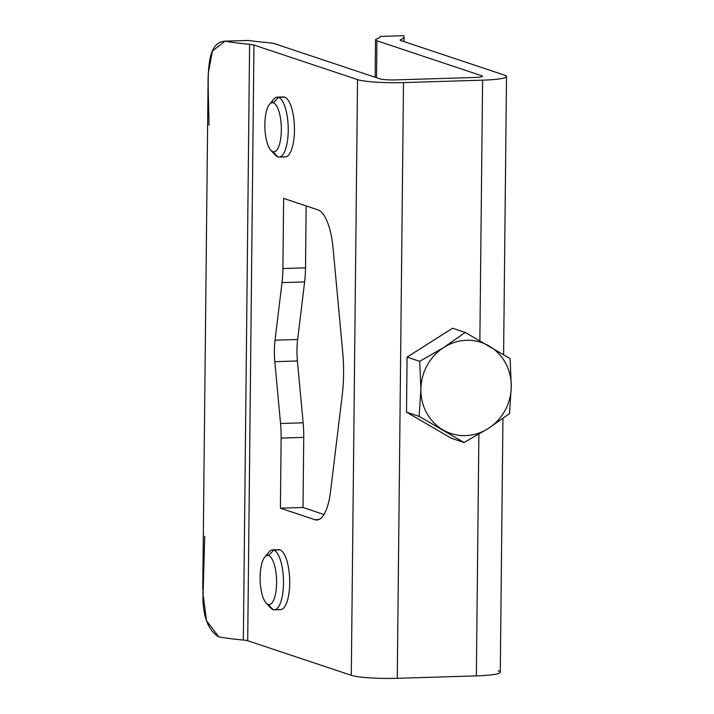<?xml version="1.0" encoding="UTF-8"?>
<svg xmlns="http://www.w3.org/2000/svg" width="714" height="714" viewBox="0 0 714 714"><rect width="100%" height="100%" fill="white"/><g stroke="black" fill="none" stroke-linecap="round" stroke-linejoin="round"><path stroke-width="1.07" d="M498.185 670.812A35.986 4.141 -179.4 0 1 476.354 675.881L397.261 678.3A35.986 4.141 -179.4 0 1 351.297 675.31L357.536 79.602A35.986 4.141 0.6 0 0 403.499 82.592L482.593 80.164L479.862 340.685L482.593 80.164A35.986 4.141 0.6 0 0 506.512 76.523A35.986 4.141 0.6 0 0 504.423 75.104L400.831 40.537A11.995 1.383 0.6 0 1 400.135 40.064A11.995 1.383 0.6 0 1 400.563 39.707L400.563 40.43L400.563 39.707A97.756 11.245 0.6 0 0 404.053 36.771A97.756 11.245 0.6 0 0 403.624 35.7A97.756 11.245 -179.4 0 1 400.563 39.707A11.995 1.383 0.6 0 0 400.831 40.537L504.423 75.104A35.986 4.141 -179.4 0 1 482.593 80.164L403.499 82.592A35.986 4.141 -179.4 0 1 357.536 79.602L253.943 45.036A11.995 1.383 0.6 0 0 249.597 44.33A97.756 11.245 -179.4 0 1 225.071 41.171L248.633 40.448A73.765 8.488 0.6 0 0 265.804 42.429A23.99 2.758 -179.4 0 1 275.229 43.902L380.134 78.915A11.995 1.383 0.6 0 0 395.458 79.906L474.551 77.487A11.995 1.383 0.6 0 0 481.825 75.8L376.93 40.787A23.99 2.758 -179.4 0 1 376.653 39.029A73.765 8.488 0.6 0 0 380.062 36.423L403.624 35.7L380.062 36.423A73.765 8.488 0.6 0 1 376.653 39.029A23.99 2.758 0.6 0 0 375.537 39.85A23.99 2.758 0.6 0 0 376.93 40.787L376.537 77.71L376.93 40.787L481.825 75.8L481.816 76.728L481.825 75.8A11.995 1.383 0.6 0 1 482.521 76.264A11.995 1.383 0.6 0 1 474.551 77.487L395.458 79.906A11.995 1.383 0.6 0 1 380.134 78.915L275.229 43.902A23.99 2.758 0.6 0 0 265.804 42.429A73.765 8.488 0.6 0 1 248.633 40.448L225.071 41.171A97.756 11.245 0.6 0 0 249.597 44.33L243.358 640.039A97.756 11.245 -179.4 0 1 218.832 636.879L206.498 620.734L202.731 591.727M502.933 418.538L500.273 672.231A35.986 4.141 -179.4 0 1 476.354 675.881L397.261 678.3L403.499 82.592L397.261 678.3A35.986 4.141 -179.4 0 1 351.297 675.31L247.704 640.744A11.995 1.383 0.6 0 0 243.358 640.039A11.995 1.383 -179.4 0 1 247.704 640.744L351.297 675.31L357.536 79.602L253.943 45.036L247.704 640.744L253.943 45.036A11.995 1.383 0.6 0 0 249.597 44.33L243.358 640.039A97.756 11.245 -179.4 0 1 218.832 636.879C209.059 631.114 203.749 618.788 202.919 599.912L204.713 536.259M476.354 675.881L478.889 434.237L476.354 675.881M281.137 438.075A47.981 16.038 -91.8 0 0 280.54 423.5L274.81 361.677A35.986 12.022 88.2 0 1 275.033 340.185L282.012 282.61A47.981 16.038 -91.8 0 0 282.914 268.526L283.645 198.421L318.096 209.916A47.981 16.038 88.2 0 1 333.09 248.356L342.693 351.975A71.971 24.053 88.2 0 1 342.247 394.967L330.546 491.473A47.981 16.038 88.2 0 1 314.856 519.685L280.397 508.189L281.137 438.075A47.981 16.038 -91.8 0 0 280.54 423.5L303.138 422.804A47.981 16.038 88.2 0 1 303.736 437.387L303.004 507.493L323.969 514.491L303.004 507.493L280.397 508.189L303.004 507.493L303.736 437.387L281.137 438.075L303.736 437.387A47.981 16.038 88.2 0 0 303.138 422.804L280.54 423.5L274.81 361.677L297.408 360.989L303.138 422.804L297.408 360.989A35.986 12.022 88.2 0 1 297.64 339.489A35.986 12.022 -91.8 0 0 297.408 360.989L274.81 361.677A35.986 12.022 -91.8 0 1 275.033 340.185L282.012 282.61L304.619 281.914L297.64 339.489L275.033 340.185L297.64 339.489L304.619 281.914L282.012 282.61A47.981 16.038 -91.8 0 0 282.914 268.526L305.512 267.83A47.981 16.038 88.2 0 1 304.619 281.914A47.981 16.038 88.2 0 0 305.512 267.83L282.914 268.526L283.645 198.421L318.096 209.916A47.981 16.038 -91.8 0 1 333.09 248.356L342.693 351.975A71.971 24.053 -91.8 0 1 342.247 394.967L330.546 491.473A47.981 16.038 -91.8 0 1 316.82 519.979A47.981 16.038 -91.8 0 1 314.856 519.685L280.397 508.189L281.137 438.075M282.262 97.22A29.988 10.023 88.2 0 1 284.707 97.149A29.988 10.023 88.2 0 1 294.445 130.287A29.988 10.023 88.2 0 1 284.083 156.714M277.514 549.959A29.988 10.023 88.2 0 1 279.968 549.887A29.988 10.023 88.2 0 1 289.706 583.026A29.988 10.023 88.2 0 1 279.344 609.453M208.158 73.774L212.46 50.944L225.071 41.171C203.436 42.492 208.613 82.217 209.015 125.128M306.154 205.927L305.512 267.83L306.154 205.927M318.765 519.56L314.856 519.685L318.765 519.56M277.264 97.149L283.476 96.961A29.988 10.023 88.2 0 1 284.707 97.149A29.988 10.023 88.2 0 1 294.445 128.458A29.988 10.023 88.2 0 1 285.314 156.901L279.094 157.098A29.988 10.023 -91.8 0 0 288.233 128.645A29.988 10.023 -91.8 0 0 278.487 97.336L284.707 97.149L278.487 97.336A29.988 10.023 -91.8 0 0 277.264 97.149A29.988 10.023 -91.8 0 0 271.65 102.807M273.435 152.314A29.988 10.023 -91.8 0 0 277.871 156.91A29.988 10.023 -91.8 0 0 279.094 157.098M269.481 104.387L273.765 99.21A29.988 10.023 88.2 0 1 278.487 97.336L273.346 102.852A24.588 8.22 -91.8 0 0 269.481 104.387A24.588 8.22 -91.8 0 0 264.876 127.529A24.588 8.22 -91.8 0 0 270.883 150.351A24.588 8.22 -91.8 0 0 272.837 151.698L277.871 156.91A29.988 10.023 88.2 0 1 275.488 155.259L270.883 150.351M273.346 102.852A24.588 8.22 88.2 0 1 281.343 130.028A24.588 8.22 88.2 0 1 272.837 151.698A24.588 8.22 88.2 0 1 264.849 124.531A24.588 8.22 88.2 0 1 273.346 102.852L278.487 97.336A29.988 10.023 88.2 0 1 288.233 130.475A29.988 10.023 88.2 0 1 277.871 156.91L272.837 151.698A24.588 8.22 -91.8 0 0 281.343 130.028A24.588 8.22 -91.8 0 0 273.346 102.852M272.516 549.887L278.737 549.7A29.988 10.023 88.2 0 1 279.968 549.887A29.988 10.023 88.2 0 1 289.706 581.196A29.988 10.023 88.2 0 1 280.566 609.64L274.354 609.836A29.988 10.023 -91.8 0 0 283.494 581.383A29.988 10.023 -91.8 0 0 273.748 550.075L279.968 549.887L273.748 550.075A29.988 10.023 -91.8 0 0 272.516 549.887A29.988 10.023 -91.8 0 0 266.911 555.546M268.696 605.053A29.988 10.023 -91.8 0 0 273.123 609.649A29.988 10.023 -91.8 0 0 274.354 609.836M264.733 557.125L269.026 551.949A29.988 10.023 88.2 0 1 273.748 550.075L268.607 555.59A24.588 8.22 -91.8 0 0 264.733 557.125A24.588 8.22 -91.8 0 0 260.137 580.268A24.588 8.22 -91.8 0 0 266.143 603.089A24.588 8.22 -91.8 0 0 268.098 604.437L273.123 609.649A29.988 10.023 88.2 0 1 270.74 607.998L266.143 603.089M268.607 555.59A24.588 8.22 88.2 0 1 276.595 582.767A24.588 8.22 88.2 0 1 268.098 604.437A24.588 8.22 88.2 0 1 260.11 577.269A24.588 8.22 88.2 0 1 268.607 555.59L273.748 550.075A29.988 10.023 88.2 0 1 283.494 583.213A29.988 10.023 88.2 0 1 273.123 609.649L268.098 604.437A24.588 8.22 -91.8 0 0 276.595 582.767A24.588 8.22 -91.8 0 0 268.607 555.59M452.569 328.235L407.078 357.134L406.507 412.156L451.418 438.289L464.055 442.51L419.145 416.378L420.867 389.344L419.725 361.346L443.903 347.379L465.207 332.447L510.117 358.58L511.269 386.577L509.537 413.611L488.233 428.534L464.055 442.51L419.145 416.378L420.867 389.344L419.725 361.346L443.903 347.379L465.207 332.447L510.117 358.58L511.269 386.577A47.981 44.884 108.5 0 0 489.099 345.995A47.981 44.884 108.5 0 0 443.903 347.379A47.981 44.884 108.5 0 0 420.867 389.344A47.981 44.884 108.5 0 0 443.037 429.926A47.981 44.884 108.5 0 0 488.233 428.534L464.055 442.51L451.418 438.289L406.507 412.156L419.145 416.378L406.507 412.156L407.078 357.134L419.725 361.346L407.078 357.134L452.569 328.235L465.207 332.447L452.569 328.235M511.269 386.577L509.537 413.611L488.233 428.534A47.981 44.884 108.5 0 0 511.269 386.577A47.981 44.884 108.5 0 0 489.099 345.995A47.981 44.884 108.5 0 0 443.903 347.379A47.981 44.884 108.5 0 0 420.867 389.344A47.981 44.884 108.5 0 0 443.037 429.926A47.981 44.884 108.5 0 0 488.233 428.534A47.981 44.884 108.5 0 0 511.269 386.577M404.053 36.771L404.008 41.59M506.512 76.523L503.602 354.599M202.749 589.452L208.131 75.711M375.145 77.246L375.537 39.85"/></g></svg>
